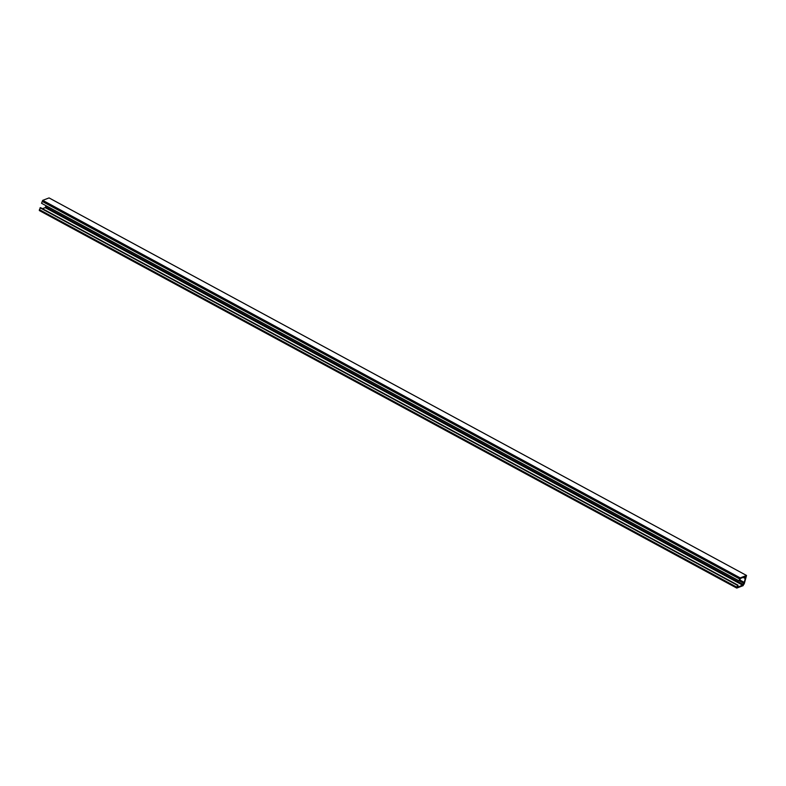 <?xml version="1.0" encoding="UTF-8"?>
<svg xmlns="http://www.w3.org/2000/svg" width="786" height="786" viewBox="0 0 786 786"><rect width="100%" height="100%" fill="white"/><g stroke="black" fill="none" stroke-linecap="round" stroke-linejoin="round"><path stroke-width="1.18" d="M739.685 580.107L744.263 582.583L745.668 576.492L740.667 578.358L739.007 580.805L740.196 577.887L746.543 575.46L744.175 584.067M744.263 582.583L739.606 580.343M739.164 580.756L743.615 583.163L743.959 582.701M743.615 583.163L742.652 585.177L737.779 587.054L737.985 585.226L737.504 585.344L736.767 588.036L39.3 210.501L736.767 588.036M744.165 584.047L743.988 583.35L743.124 585.658L736.777 588.085L39.31 210.54M39.3 210.501L39.487 209.705M736.885 587.201L39.418 209.666L40.499 207.622L737.966 585.167L40.499 207.622M42.464 208.683L45.195 207.642L46.109 205.745M746.543 575.46L49.076 197.915L42.729 200.342L41.54 203.269L739.007 580.805M42.582 200.558L740.048 578.093M39.31 210.402L736.777 587.938M40.037 207.799L737.504 585.344M42.169 201.403L739.626 578.948M744.371 582.446L739.744 579.94M745.246 578.25L743.468 577.288M743.202 577.386L745.216 578.476M740.196 577.887L42.729 200.342M42.65 200.43L740.117 577.975M49.046 197.915L746.513 575.46M45.706 206.944L743.173 584.479M45.195 207.642L742.652 585.177M745.148 576.639L745.688 576.934M743.153 577.405L745.256 578.545"/></g></svg>
